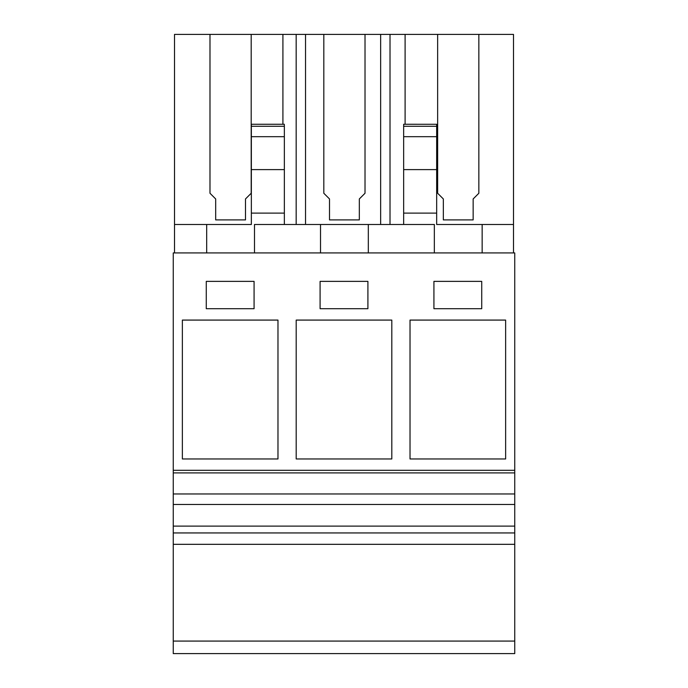 <?xml version="1.0" encoding="UTF-8"?>
<svg xmlns="http://www.w3.org/2000/svg" width="688" height="688" viewBox="0 0 688 688"><rect width="100%" height="100%" fill="white"/><g stroke="black" fill="none" stroke-linecap="round" stroke-linejoin="round"><path stroke-width="1.03" d="M173.256 641.078L514.744 641.078L514.744 653.6L173.256 653.6L173.256 252.926L514.744 252.926L514.744 470.3L173.256 470.3M514.744 641.078L514.744 472.905L173.256 472.905M514.744 493.967L173.256 493.967M514.744 504.485L173.256 504.485M514.744 526.114L173.256 526.114M514.744 532.942L173.256 532.942M514.744 544.32L173.256 544.32M182.363 320.083L182.363 458.956L277.978 458.956L277.978 320.083L182.363 320.083M254.078 281.375L206.271 281.375L206.271 308.697L254.078 308.697L254.078 281.375M296.193 320.083L391.807 320.083L391.807 458.956L296.193 458.956L296.193 320.083M320.092 281.375L320.092 308.697L367.908 308.697L367.908 281.375L320.092 281.375M410.022 320.083L410.022 458.956L505.637 458.956L505.637 320.083L410.022 320.083M433.922 308.697L481.729 308.697L481.729 281.375L433.922 281.375L433.922 308.697M514.744 472.905L514.744 470.3M434.343 224.494L434.343 252.926L434.343 224.494L320.513 224.494L320.513 252.926L320.513 224.494L254.491 224.494L254.491 252.926M254.491 224.494L284.359 224.494L284.359 125.087M209.986 193.259L209.986 34.4L251.189 34.4L251.189 193.259L245.496 198.952L245.496 219.902L215.679 219.902L215.679 198.952L209.986 193.259L209.986 34.4L174.52 34.4L174.52 224.494L206.684 224.494L206.684 252.926L206.684 224.494L251.352 224.494L251.352 213.108L284.359 213.108M174.52 224.494L174.52 252.926M365.018 193.259L365.018 34.4L365.018 193.259L359.325 198.952L359.325 219.902L329.509 219.902L329.509 198.952L323.816 193.259L323.816 34.4L513.497 34.4L513.497 224.494L436.665 224.494L436.665 124.279L403.65 124.27L403.65 125.156M251.352 213.108L251.352 124.27L284.359 124.27M284.359 126.274L251.352 126.274L251.352 128.768M323.816 193.259L323.816 34.4L251.189 34.4L251.189 193.259M282.914 34.4L282.914 124.27M296.175 34.4L296.175 224.494M215.679 219.902L215.679 199.124M245.496 219.902L245.496 199.124M513.497 224.494L513.497 252.926M482.15 224.494L482.15 252.926M403.65 224.494L403.65 213.108L436.665 213.108M368.321 224.494L368.321 252.926M405.103 34.4L405.103 124.27M478.848 193.259L478.848 34.4L478.848 193.259L473.155 198.952L473.155 219.902L473.155 199.124M437.645 193.259L437.645 34.4L437.645 193.259L443.339 198.952L443.339 219.902L473.155 219.902M403.65 213.108L403.65 124.27M403.65 126.274L436.665 126.274L436.665 128.768M390.019 34.4L390.019 224.494M443.339 219.902L443.339 199.124M380.653 34.4L380.653 224.494M305.541 34.4L305.541 224.494M329.509 219.902L329.509 199.124M359.325 219.902L359.325 199.124M251.352 169.618L284.359 169.618M251.352 136.688L284.359 136.688M403.65 169.618L436.665 169.618M403.65 136.688L436.665 136.688"/></g></svg>
